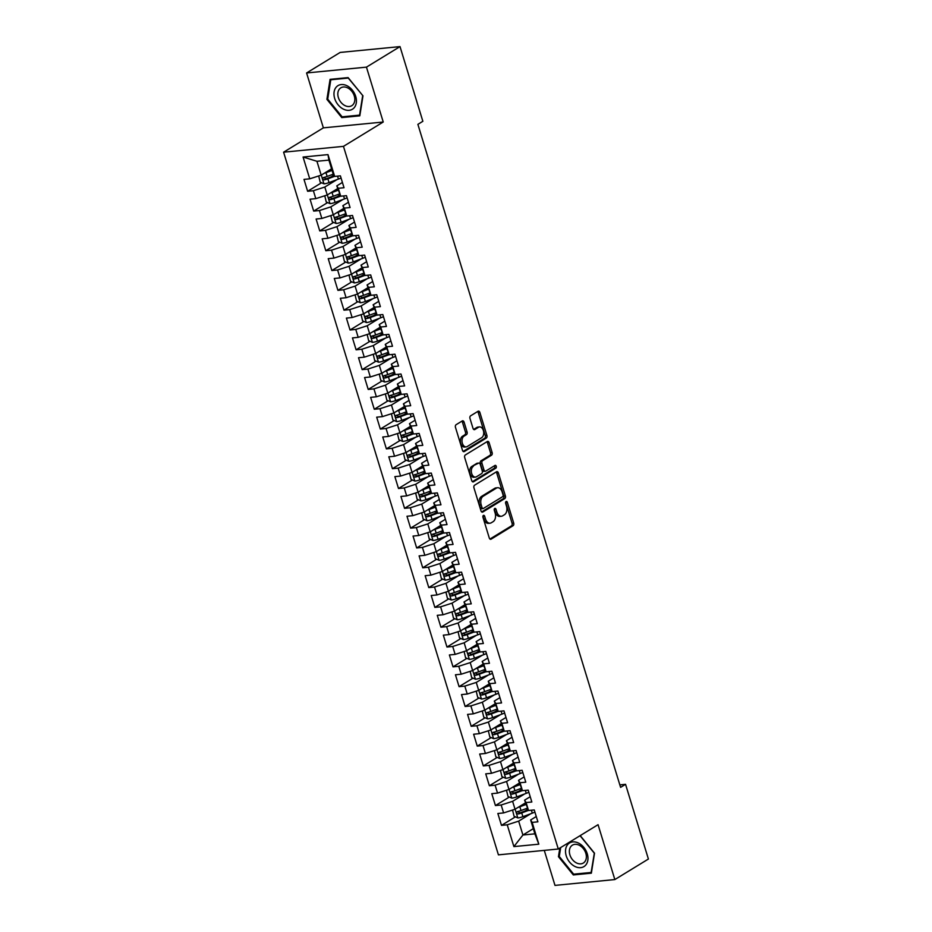 <?xml version="1.0" encoding="UTF-8"?>
<svg xmlns="http://www.w3.org/2000/svg" width="932" height="932" viewBox="0 0 932 932"><rect width="100%" height="100%" fill="white"/><g stroke="black" fill="none" stroke-linecap="round" stroke-linejoin="round"><path stroke-width="1.4" d="M483.405 515.419A1.468 0.944 84.4 0 0 482.962 517.307L489.277 537.974A2.085 1.351 84.4 0 0 490.71 539.302A2.085 1.351 84.4 0 0 491.094 539.174L513.054 525.73A2.085 1.351 84.4 0 0 513.683 523.038L507.369 502.371A1.468 0.944 84.4 0 0 505.657 503.42L506.472 506.088A6.687 4.311 84.4 0 1 504.468 514.709L502.639 515.827A6.687 4.311 84.4 0 1 501.393 516.258A6.687 4.311 84.4 0 1 496.838 511.994L496.022 509.315A1.468 0.944 84.4 0 0 494.31 510.363L495.125 513.031A6.687 4.311 84.4 0 1 493.121 521.652L491.292 522.77A6.687 4.311 84.4 0 1 490.046 523.202A6.687 4.311 84.4 0 1 485.49 518.938L484.675 516.258A1.468 0.944 84.4 0 0 483.405 515.419M464.078 422.138A2.085 1.351 84.4 0 0 462.656 420.798A2.085 1.351 84.4 0 0 462.26 420.938L456.098 424.701A2.085 1.351 84.4 0 0 455.48 427.392L462.493 450.342A2.085 1.351 84.4 0 0 463.915 451.682A2.085 1.351 84.4 0 0 464.311 451.542L486.271 438.11A2.085 1.351 84.4 0 0 486.9 435.419L479.875 412.468A2.085 1.351 84.4 0 0 478.454 411.128A2.085 1.351 84.4 0 0 478.058 411.268L470.625 415.823A2.085 1.351 84.4 0 0 469.996 418.515L473.002 428.336A2.085 1.351 84.4 0 0 474.423 429.664A2.085 1.351 84.4 0 0 474.807 429.536L478.5 427.275A5.592 3.612 84.4 0 1 479.549 426.914A5.592 3.612 84.4 0 1 483.557 431.295A5.592 3.612 84.4 0 1 481.681 437.679L467.223 446.533A5.592 3.612 84.4 0 1 466.175 446.882A5.592 3.612 84.4 0 1 462.167 442.514A5.592 3.612 84.4 0 1 464.043 436.118L466.454 434.65A2.085 1.351 84.4 0 0 467.083 431.959L464.078 422.138L462.458 422.289A2.085 1.351 84.4 0 0 461.794 421.217M366.451 67.139L306.593 72.964L323.369 127.859L383.238 122.022L366.451 67.139L400.014 46.6L422.86 121.3L417.885 124.352L620.596 787.365L625.558 784.325L619.827 784.884M383.238 122.022L343.465 146.359L558.28 849.017L498.422 854.854L283.596 152.196L343.465 146.359M544.276 850.38L554.983 885.4L614.84 879.563L598.064 824.68L558.28 849.017M614.84 879.563L648.404 859.036L625.558 784.325M474.598 485.199A2.085 1.351 84.4 0 0 473.969 487.89L480.982 510.841A2.085 1.351 84.4 0 0 482.415 512.169A2.085 1.351 84.4 0 0 482.799 512.041L504.76 498.597A2.085 1.351 84.4 0 0 505.389 495.906L498.375 472.955A2.085 1.351 84.4 0 0 496.954 471.627A2.085 1.351 84.4 0 0 496.558 471.755L474.598 485.199M471.743 480.597L464.719 457.647A2.085 1.351 84.4 0 1 465.348 454.956L487.308 441.512A2.085 1.351 84.4 0 1 487.704 441.384A2.085 1.351 84.4 0 1 489.125 442.712L492.131 452.533A2.085 1.351 84.4 0 1 491.502 455.224L482.601 460.676A2.085 1.351 84.4 0 0 481.972 463.367L483.964 469.879A2.085 1.351 84.4 0 0 485.386 471.219A2.085 1.351 84.4 0 0 485.782 471.079L495.055 465.406A1.468 0.944 84.4 0 1 495.882 468.132L473.549 481.786A2.085 1.351 84.4 0 1 473.165 481.926A2.085 1.351 84.4 0 1 471.743 480.597M533.302 828.653L522.91 835.014L534.886 833.837L538.812 844.182L532.149 822.385L537.892 821.826L534.257 809.931L528.514 810.491L526.091 802.568L531.834 802.009L528.199 790.115L522.456 790.674L520.033 782.752L525.776 782.193L522.141 770.31L516.398 770.869L513.975 762.935L519.718 762.376L516.083 750.493L510.34 751.052L507.917 743.119L513.66 742.559L510.025 730.676L504.282 731.236L501.859 723.302L507.602 722.743L503.967 710.86L498.224 711.419L495.801 703.497L501.544 702.926L497.909 691.043L492.166 691.602L489.743 683.68L495.486 683.121L491.851 671.226L486.108 671.786L483.685 663.864L489.428 663.304L485.793 651.41L480.05 651.969L477.627 644.047L483.37 643.488L479.735 631.593L473.992 632.152L471.569 624.23L477.312 623.671L473.677 611.776L467.934 612.336L465.511 604.414L471.254 603.854L467.619 591.96L461.876 592.531L459.453 584.597L465.196 584.038L461.561 572.155L455.818 572.714L453.395 564.78L459.138 564.221L455.503 552.338L449.76 552.897L447.337 544.964L453.08 544.404L449.445 532.522L443.702 533.081L441.279 525.147L447.022 524.588L443.387 512.705L437.644 513.264L435.221 505.342L440.964 504.783L437.329 492.888L431.586 493.447L429.163 485.525L434.906 484.966L431.271 473.072L425.528 473.631L423.105 465.709L428.848 465.15L425.213 453.255L419.47 453.814L417.047 445.892L422.79 445.333L419.155 433.438L413.412 433.997L410.989 426.075L416.732 425.516L413.097 413.622L407.354 414.181L404.931 406.259L410.674 405.7L407.039 393.817L401.296 394.376L398.873 386.442L404.616 385.883L400.981 374L395.238 374.559L392.815 366.625L398.558 366.066L394.923 354.183L389.18 354.743L386.757 346.809L392.5 346.25L388.865 334.367L383.122 334.926L380.699 327.004L386.442 326.445L382.807 314.55L377.064 315.109L374.641 307.187L380.384 306.628L376.749 294.733L371.006 295.293L368.571 287.371L374.326 286.811L370.691 274.917L364.936 275.476L362.513 267.554L368.268 266.995L364.622 255.1L358.878 255.659L356.455 247.737L362.198 247.178L358.564 235.283L352.82 235.843L350.397 227.921L356.14 227.361L352.506 215.478L346.762 216.038L344.339 208.104L350.083 207.545L346.448 195.662L340.704 196.221L338.281 188.287L344.025 187.728L340.39 175.845L334.646 176.404L333.155 173.993L328.914 160.118L316.938 161.283L321.179 175.158L331.559 168.797M538.812 844.182L513.893 846.606L507.229 824.808L518.67 821.139L530.774 813.729M515.396 816.863L501.486 825.368L507.229 824.808M501.486 825.368L497.851 813.485L503.595 812.925L501.171 804.992L512.612 801.322L524.716 793.913M509.338 797.046L495.428 805.551L501.171 804.992M495.428 805.551L491.793 793.668L497.537 793.109L495.113 785.175L506.554 781.505L518.658 774.096M503.28 777.23L489.37 785.746L495.113 785.175M489.37 785.746L485.735 773.851L491.479 773.292L489.055 765.37L500.496 761.689L512.6 754.291M497.222 757.413L483.312 765.929L489.055 765.37M483.312 765.929L479.677 754.035L485.421 753.475L482.997 745.553L494.438 741.872L506.542 734.474M491.164 737.596L477.254 746.113L482.997 745.553M477.254 746.113L473.619 734.218L479.363 733.659L476.939 725.737L488.38 722.067L500.484 714.658M485.106 717.78L471.196 726.296L476.939 725.737M471.196 726.296L467.561 714.401L473.305 713.842L470.881 705.92L482.322 702.25L494.426 694.841M479.048 697.963L465.138 706.479L470.881 705.92M465.138 706.479L461.503 694.585L467.247 694.025L464.823 686.103L476.264 682.434L488.368 675.024M472.99 678.158L459.08 686.663L464.823 686.103M459.08 686.663L455.445 674.78L461.189 674.209L458.765 666.287L470.206 662.617L482.31 655.208M466.932 658.341L453.022 666.846L458.765 666.287M453.022 666.846L449.387 654.963L455.131 654.404L452.707 646.47L464.148 642.8L476.252 635.391M460.874 638.525L446.964 647.029L452.707 646.47M446.964 647.029L443.329 635.146L449.073 634.587L446.649 626.654L458.09 622.984L470.194 615.574M454.816 618.708L440.906 627.213L446.649 626.654M440.906 627.213L437.271 615.33L443.015 614.771L440.591 606.837L452.032 603.167L464.136 595.758M448.758 598.892L434.848 607.396L440.591 606.837M434.848 607.396L431.213 595.513L436.957 594.954L434.533 587.032L445.974 583.35L458.078 575.953M442.7 579.075L428.79 587.591L434.533 587.032M428.79 587.591L425.155 575.696L430.899 575.137L428.475 567.215L439.916 563.534L452.02 556.136M436.642 559.258L422.732 567.774L428.475 567.215M422.732 567.774L419.097 555.88L424.841 555.321L422.417 547.399L433.858 543.717L445.962 536.319M430.584 539.442L416.674 547.958L422.417 547.399M416.674 547.958L413.039 536.063L418.783 535.504L416.359 527.582L427.8 523.912L439.904 516.503M424.526 519.625L410.616 528.141L416.359 527.582M410.616 528.141L406.981 516.246L412.725 515.687L410.301 507.765L421.742 504.096L433.846 496.686M418.468 499.808L404.558 508.324L410.301 507.765M404.558 508.324L400.923 496.43L406.667 495.871L404.243 487.949L415.684 484.279L427.788 476.869M412.41 480.003L398.5 488.508L404.243 487.949M398.5 488.508L394.865 476.625L400.609 476.066L398.185 468.132L409.626 464.462L421.73 457.053M406.352 460.187L392.442 468.691L398.185 468.132M392.442 468.691L388.807 456.808L394.551 456.249L392.127 448.315L403.568 444.646L415.672 437.236M400.294 440.37L386.384 448.875L392.127 448.315M386.384 448.875L382.749 436.992L388.493 436.432L386.069 428.499L397.51 424.829L409.614 417.42M394.236 420.553L380.326 429.058L386.069 428.499M380.326 429.058L376.691 417.175L382.435 416.616L380.011 408.694L391.452 405.012L403.556 397.615M388.178 400.737L374.268 409.253L380.011 408.694M374.268 409.253L370.633 397.358L376.377 396.799L373.953 388.877L385.394 385.196L397.498 377.798M382.12 380.92L368.21 389.436L373.953 388.877M368.21 389.436L364.575 377.542L370.319 376.982L367.895 369.06L379.336 365.379L391.44 357.981M376.062 361.103L362.152 369.62L367.895 369.06M362.152 369.62L358.517 357.725L364.261 357.166L361.837 349.244L373.278 345.574L385.382 338.165M370.004 341.287L356.094 349.803L361.837 349.244M356.094 349.803L352.459 337.908L358.203 337.349L355.779 329.427L367.22 325.757L379.324 318.348M363.946 321.47L350.036 329.986L355.779 329.427M350.036 329.986L346.401 318.092L352.145 317.532L349.721 309.61L361.162 305.941L373.266 298.531M357.888 301.665L343.978 310.17L349.721 309.61M343.978 310.17L340.343 298.287L346.087 297.727L343.663 289.794L355.104 286.124L367.208 278.715M351.83 281.848L337.92 290.353L343.663 289.794M337.92 290.353L334.285 278.47L340.029 277.911L337.605 269.977L349.046 266.307L361.15 258.898M345.772 262.032L331.862 270.536L337.605 269.977M331.862 270.536L328.227 258.653L333.971 258.094L331.547 250.16L342.988 246.491L355.092 239.081M339.714 242.215L325.804 250.72L331.547 250.16M325.804 250.72L322.169 238.837L327.913 238.277L325.489 230.344L336.93 226.674L349.034 219.265M333.656 222.399L319.746 230.915L325.489 230.344M319.746 230.915L316.111 219.02L321.855 218.461L319.431 210.539L330.872 206.857L342.976 199.46M327.598 202.582L313.688 211.098L319.431 210.539M313.688 211.098L310.053 199.203L315.797 198.644L313.373 190.722L324.814 187.041L336.918 179.643M321.54 182.765L307.63 191.281L313.373 190.722M307.63 191.281L303.995 179.387L309.739 178.828L303.075 157.03L327.982 154.607L334.646 176.404M342.417 182.439L336.79 185.876L340.704 196.221M338.281 188.287L336.79 185.876M309.739 178.828L321.179 175.158M303.075 157.03L316.938 161.283M348.475 202.256L342.848 205.692L346.762 216.038M344.339 208.104L342.848 205.692M324.814 187.041L327.237 194.974L337.629 188.614M315.797 198.644L327.237 194.974M354.533 222.072L348.906 225.509L352.82 235.843M350.397 227.921L348.906 225.509M330.872 206.857L333.295 214.791L343.687 208.43M321.855 218.461L333.295 214.791M360.591 241.889L354.964 245.326L358.878 255.659M356.455 247.737L354.964 245.326M336.93 226.674L339.353 234.608L349.745 228.247M327.913 238.277L339.353 234.608M366.649 261.694L361.022 265.142L364.936 275.476M362.513 267.554L361.022 265.142M342.988 246.491L345.411 254.413L355.803 248.063M333.971 258.094L345.411 254.413M372.707 281.511L367.08 284.959L371.006 295.293M368.571 287.371L367.08 284.959M349.046 266.307L351.469 274.229L361.861 267.88M340.029 277.911L351.469 274.229M378.765 301.327L373.138 304.776L377.064 315.109M374.641 307.187L373.138 304.776M355.104 286.124L357.527 294.046L367.919 287.697M346.087 297.727L357.527 294.046M384.823 321.144L379.196 324.592L383.122 334.926M380.699 327.004L379.196 324.592M361.162 305.941L363.585 313.863L373.977 307.513M352.145 317.532L363.585 313.863M390.881 340.961L385.254 344.397L389.18 354.743M386.757 346.809L385.254 344.397M367.22 325.757L369.643 333.679L380.035 327.318M358.203 337.349L369.643 333.679M396.939 360.777L391.312 364.214L395.238 374.559M392.815 366.625L391.312 364.214M373.278 345.574L375.701 353.496L386.093 347.135M364.261 357.166L375.701 353.496M402.997 380.594L397.37 384.031L401.296 394.376M398.873 386.442L397.37 384.031M379.336 365.379L381.759 373.313L392.151 366.952M370.319 376.982L381.759 373.313M409.055 400.411L403.428 403.847L407.354 414.181M404.931 406.259L403.428 403.847M385.394 385.196L387.817 393.129L398.209 386.768M376.377 396.799L387.817 393.129M415.113 420.227L409.486 423.664L413.412 433.997M410.989 426.075L409.486 423.664M391.452 405.012L393.875 412.946L404.267 406.585M382.435 416.616L393.875 412.946M421.171 440.032L415.544 443.481L419.47 453.814M417.047 445.892L415.544 443.481M397.51 424.829L399.933 432.751L410.325 426.402M388.493 436.432L399.933 432.751M427.229 459.849L421.602 463.297L425.528 473.631M423.105 465.709L421.602 463.297M403.568 444.646L405.991 452.568L416.383 446.218M394.551 456.249L405.991 452.568M433.287 479.665L427.66 483.114L431.586 493.447M429.163 485.525L427.66 483.114M409.626 464.462L412.049 472.384L422.441 466.035M400.609 476.066L412.049 472.384M439.345 499.482L433.718 502.93L437.644 513.264M435.221 505.342L433.718 502.93M415.684 484.279L418.107 492.201L428.499 485.852M406.667 495.871L418.107 492.201M445.403 519.299L439.776 522.736L443.702 533.081M441.279 525.147L439.776 522.736M421.742 504.096L424.165 512.018L434.557 505.668M412.725 515.687L424.165 512.018M451.461 539.115L445.834 542.552L449.76 552.897M447.337 544.964L445.834 542.552M427.8 523.912L430.223 531.834L440.615 525.473M418.783 535.504L430.223 531.834M457.519 558.932L451.892 562.369L455.818 572.714M453.395 564.78L451.892 562.369M433.858 543.717L436.281 551.651L446.673 545.29M424.841 555.321L436.281 551.651M463.577 578.749L457.95 582.185L461.876 592.531M459.453 584.597L457.95 582.185M439.916 563.534L442.339 571.467L452.731 565.107M430.899 575.137L442.339 571.467M469.635 598.565L464.008 602.002L467.934 612.336M465.511 604.414L464.008 602.002M445.974 583.35L448.397 591.284L458.789 584.923M436.957 594.954L448.397 591.284M475.693 618.37L470.066 621.819L473.992 632.152M471.569 624.23L470.066 621.819M452.032 603.167L454.455 611.101L464.847 604.74M443.015 614.771L454.455 611.101M481.751 638.187L476.124 641.635L480.05 651.969M477.627 644.047L476.124 641.635M458.09 622.984L460.513 630.906L470.905 624.557M449.073 634.587L460.513 630.906M487.809 658.004L482.182 661.452L486.108 671.786M483.685 663.864L482.182 661.452M464.148 642.8L466.571 650.722L476.963 644.373M455.131 654.404L466.571 650.722M493.867 677.82L488.24 681.269L492.166 691.602M489.743 683.68L488.24 681.269M470.206 662.617L472.629 670.539L483.021 664.19M461.189 674.209L472.629 670.539M499.925 697.637L494.298 701.085L498.224 711.419M495.801 703.497L494.298 701.085M476.264 682.434L478.687 690.356L489.079 684.006M467.247 694.025L478.687 690.356M505.983 717.454L500.356 720.89L504.282 731.236M501.859 723.302L500.356 720.89M482.322 702.25L484.745 710.172L495.137 703.811M473.305 713.842L484.745 710.172M512.041 737.27L506.414 740.707L510.34 751.052M507.917 743.119L506.414 740.707M488.38 722.067L490.803 729.989L501.195 723.628M479.363 733.659L490.803 729.989M518.099 757.087L512.472 760.524L516.398 770.869M513.975 762.935L512.472 760.524M494.438 741.872L496.861 749.806L507.253 743.445M485.421 753.475L496.861 749.806M524.157 776.904L518.53 780.34L522.456 790.674M520.033 782.752L518.53 780.34M500.496 761.689L502.919 769.622L513.311 763.261M491.479 773.292L502.919 769.622M530.215 796.72L524.588 800.157L528.514 810.491M526.091 802.568L524.588 800.157M506.554 781.505L508.977 789.439L519.369 783.078M497.537 793.109L508.977 789.439M536.273 816.525L530.646 819.974L534.886 833.837M532.149 822.385L530.646 819.974M512.612 801.322L515.035 809.244L525.427 802.895M503.595 812.925L515.035 809.244M400.014 46.6L340.157 52.437L306.593 72.964M323.369 127.859L283.596 152.196M518.67 821.139L522.91 835.014L513.893 846.606M328.914 160.118L327.982 154.607M559.829 848.073L558.454 856.694L573.32 874.938L591.354 873.179L594.523 853.188L580.205 835.608M341.776 117.595L359.81 115.836L362.979 95.845L348.114 77.601L330.079 79.348L326.911 99.351L341.776 117.595L343.221 116.71M527.768 809.291L524.914 811.038M521.71 789.474L518.856 791.221M515.652 769.657L512.798 771.405M509.594 749.841L506.74 751.588M503.536 730.036L500.682 731.771M497.478 710.219L494.624 711.955M491.42 690.402L488.566 692.15M485.362 670.586L482.508 672.333M479.304 650.769L476.45 652.517M473.246 630.952L470.392 632.7M467.188 611.136L464.334 612.883M461.13 591.319L458.276 593.067M455.072 571.502L452.218 573.25M449.014 551.697L446.16 553.433M442.945 531.881L440.102 533.617M436.887 512.064L434.044 513.812M430.829 492.247L427.986 493.995M424.771 472.431L421.928 474.178M418.713 452.614L415.87 454.362M412.655 432.798L409.812 434.545M406.597 412.981L403.754 414.728M400.539 393.164L397.696 394.912M394.481 373.348L391.638 375.095M388.423 353.543L385.58 355.278M382.365 333.726L379.522 335.462M376.307 313.909L373.464 315.657M370.249 294.093L367.406 295.84M364.191 274.276L361.336 276.023M358.133 254.459L355.278 256.207M352.075 234.643L349.22 236.39M346.017 214.826L343.162 216.574M339.959 195.009L337.104 196.757M333.901 175.204L331.046 176.94M482.939 516.118A1.468 0.944 84.4 0 1 483.056 516.421L483.871 519.089A6.687 4.311 84.4 0 0 488.426 523.353L490.046 523.202M501.393 516.258L499.773 516.41A6.687 4.311 84.4 0 1 495.218 512.146L494.403 509.478A1.468 0.944 84.4 0 0 494.286 509.175M489.941 539.045L511.435 525.893A2.085 1.351 84.4 0 0 512.064 523.202L505.75 502.534A1.468 0.944 84.4 0 0 505.633 502.232M481.646 511.913L503.14 498.76A2.085 1.351 84.4 0 0 503.769 496.069L496.756 473.118A2.085 1.351 84.4 0 0 496.092 472.046M482.042 507.649A1.468 0.944 84.4 0 0 483.312 508.488L502.593 496.698A1.468 0.944 84.4 0 0 503.024 494.81L502.162 491.991A6.687 4.311 84.4 0 0 497.606 487.727A6.687 4.311 84.4 0 0 496.36 488.158L483.184 496.22A6.687 4.311 84.4 0 0 481.18 504.829L482.042 507.649L480.423 507.812A1.468 0.944 84.4 0 0 481.693 508.651M497.606 487.727L495.999 487.89A6.687 4.311 84.4 0 0 494.741 488.31L496.36 488.158M480.423 507.812L479.561 504.993A6.687 4.311 84.4 0 1 481.564 496.383L494.741 488.31M485.386 471.219L483.766 471.371A2.085 1.351 84.4 0 1 482.345 470.043L480.353 463.519A2.085 1.351 84.4 0 1 480.982 460.827L489.882 455.387A2.085 1.351 84.4 0 0 490.512 452.696L487.506 442.863A2.085 1.351 84.4 0 0 486.842 441.791M472.408 481.669L494.263 468.283A1.468 0.944 84.4 0 0 494.391 465.814M473.351 466.326A5.592 3.612 84.4 0 0 471.476 472.722A5.592 3.612 84.4 0 0 475.483 477.091A5.592 3.612 84.4 0 0 476.532 476.73L481.634 473.619A2.085 1.351 84.4 0 0 482.252 470.928L480.26 464.416A2.085 1.351 84.4 0 0 478.838 463.076A2.085 1.351 84.4 0 0 478.442 463.216L471.732 466.489A5.592 3.612 84.4 0 0 469.856 472.873A5.592 3.612 84.4 0 0 473.864 477.254L475.483 477.091M477.627 463.297A2.085 1.351 84.4 0 0 477.219 463.239A2.085 1.351 84.4 0 0 476.835 463.367L478.442 463.216M471.732 466.489L476.835 463.367M466.175 446.882L464.555 447.045A5.592 3.612 84.4 0 1 460.548 442.665A5.592 3.612 84.4 0 1 462.423 436.281L464.835 434.801A2.085 1.351 84.4 0 0 465.464 432.11L462.458 422.289M479.549 426.914L477.93 427.077A5.592 3.612 84.4 0 0 476.881 427.427L478.5 427.275M473.666 429.407L476.881 427.427M463.157 451.414L484.652 438.261A2.085 1.351 84.4 0 0 485.281 435.57L478.256 412.62A2.085 1.351 84.4 0 0 477.592 411.548M559.317 856.17L558.454 856.694M574.764 874.065L573.32 874.938M327.773 98.827L326.911 99.351M512.565 810.048L514.056 816.281L517.889 817.947A5.639 1.293 -17 0 0 522.887 816.688L532.3 813.158A16.287 3.716 -17 0 0 534.921 812.11M518.134 807.357A5.639 1.293 -17 0 0 519.858 806.786L525.916 804.514M520.767 805.749L525.73 803.885M527.116 808.254L521.011 810.549A5.639 1.293 163 0 1 517.388 811.586C516.177 812.622 516.421 813.415 518.11 813.962A5.639 1.293 -17 0 0 521.734 812.925L528.456 810.409M528.106 809.838L520.86 812.553A2.878 0.652 163 0 1 519.893 812.867L518.274 812.005M506.507 790.231L507.998 796.464L511.831 798.13A5.639 1.293 -17 0 0 516.829 796.872L526.242 793.342A16.287 3.716 -17 0 0 528.863 792.293M512.076 787.54A5.639 1.293 -17 0 0 513.8 786.969L519.858 784.697M514.709 785.932L519.672 784.068M521.058 788.437L514.953 790.732A5.639 1.293 163 0 1 511.33 791.769C510.119 792.806 510.363 793.598 512.052 794.146A5.639 1.293 -17 0 0 515.676 793.109L522.398 790.592M522.048 790.021L514.802 792.736A2.878 0.652 163 0 1 513.835 793.062L512.216 792.2M500.449 770.414L501.94 776.647L505.773 778.313A5.639 1.293 -17 0 0 510.771 777.067L520.184 773.537A16.287 3.716 -17 0 0 522.805 772.477M506.018 767.723A5.639 1.293 -17 0 0 507.742 767.153L513.8 764.881M508.651 766.116L513.614 764.252M515 768.62L508.895 770.915A5.639 1.293 163 0 1 505.26 771.952C504.061 773.001 504.305 773.793 505.994 774.341A5.639 1.293 -17 0 0 509.618 773.292L516.34 770.776M515.99 770.205L508.744 772.931A2.878 0.652 163 0 1 507.777 773.245L506.158 772.383M568.066 844.147A13.829 10.077 -121.5 0 0 569.603 862.112A13.829 10.077 -121.5 0 0 585.401 865.432A13.829 10.077 -121.5 0 0 583.875 847.456A13.829 10.077 -121.5 0 0 568.066 844.147M571.304 846.035A10.473 7.631 -121.5 0 0 571.887 858.885A10.473 7.631 -121.5 0 0 583.339 863.032A10.473 7.631 -121.5 0 0 584.434 862.147A10.473 7.631 -121.5 0 0 583.851 849.308A10.473 7.631 -121.5 0 0 572.399 845.161A10.473 7.631 -121.5 0 0 571.304 846.035M594.36 852.99L591.133 872.468L573.669 874.169L559.27 856.485L560.691 847.549M580.042 835.701L594.208 853.083M336.522 86.804A13.829 10.077 -121.5 0 0 338.06 104.768A13.829 10.077 -121.5 0 0 353.857 108.089A13.829 10.077 -121.5 0 0 352.331 90.113A13.829 10.077 -121.5 0 0 336.522 86.804M339.761 88.691A10.473 7.631 -121.5 0 0 340.343 101.541A10.473 7.631 -121.5 0 0 351.795 105.689A10.473 7.631 -121.5 0 0 352.89 104.803A10.473 7.631 -121.5 0 0 352.308 91.965A10.473 7.631 -121.5 0 0 340.856 87.818A10.473 7.631 -121.5 0 0 339.761 88.691M362.665 95.74L359.589 115.125L342.126 116.826L327.726 99.141L330.79 79.768L348.265 78.067L362.816 95.647M331.734 79.197L330.79 79.768M494.391 750.598L495.882 756.831L499.715 758.497A5.639 1.293 -17 0 0 504.713 757.25L514.126 753.72A16.287 3.716 -17 0 0 516.747 752.66M499.96 747.907A5.639 1.293 -17 0 0 501.684 747.336L507.742 745.064M502.593 746.299L507.556 744.435M508.942 748.815L502.837 751.099A5.639 1.293 163 0 1 499.203 752.147C498.003 753.184 498.247 753.976 499.936 754.524A5.639 1.293 -17 0 0 503.56 753.475L510.282 750.959M509.932 750.388L502.686 753.114A2.878 0.652 163 0 1 501.719 753.429L500.1 752.567M488.333 730.781L489.824 737.014L493.657 738.68A5.639 1.293 -17 0 0 498.655 737.433L508.068 733.903A16.287 3.716 -17 0 0 510.689 732.843M493.902 728.09A5.639 1.293 -17 0 0 495.626 727.519L501.684 725.247M496.535 726.482L501.498 724.618M502.884 728.999L496.779 731.282A5.639 1.293 163 0 1 493.145 732.331C491.945 733.368 492.189 734.16 493.878 734.707A5.639 1.293 -17 0 0 497.502 733.67L504.224 731.142M503.874 730.583L496.628 733.298A2.878 0.652 163 0 1 495.661 733.612L494.042 732.75M482.275 710.965L483.766 717.197L487.599 718.863A5.639 1.293 -17 0 0 492.597 717.617L502.01 714.087A16.287 3.716 -17 0 0 504.631 713.027M487.844 708.273A5.639 1.293 -17 0 0 489.568 707.703L495.626 705.431M490.477 706.666L495.44 704.802M496.826 709.182L490.721 711.477A5.639 1.293 163 0 1 487.087 712.514C485.887 713.551 486.131 714.343 487.82 714.891A5.639 1.293 -17 0 0 491.444 713.854L498.166 711.326M497.816 710.767L490.57 713.481A2.878 0.652 163 0 1 489.603 713.796L487.984 712.933M476.217 691.148L477.708 697.381L481.541 699.047A5.639 1.293 -17 0 0 486.539 697.8L495.952 694.27A16.287 3.716 -17 0 0 498.573 693.222M481.786 688.457A5.639 1.293 -17 0 0 483.51 687.898L489.568 685.614M484.419 686.849L489.382 684.997M490.768 689.365L484.663 691.661A5.639 1.293 163 0 1 481.029 692.697C479.829 693.734 480.073 694.526 481.762 695.074A5.639 1.293 -17 0 0 485.386 694.037L492.108 691.509M491.758 690.95L484.512 693.664A2.878 0.652 163 0 1 483.545 693.979L481.926 693.117M470.159 671.331L471.65 677.564L475.483 679.23A5.639 1.293 -17 0 0 480.481 677.983L489.894 674.453A16.287 3.716 -17 0 0 492.515 673.405M475.728 668.652A5.639 1.293 -17 0 0 477.452 668.081L483.51 665.798M478.361 667.032L483.324 665.18M484.71 669.549L478.594 671.844A5.639 1.293 163 0 1 474.971 672.881C473.771 673.918 474.015 674.71 475.704 675.257A5.639 1.293 -17 0 0 479.328 674.22L486.05 671.704M485.7 671.133L478.454 673.848A2.878 0.652 163 0 1 477.487 674.162L475.868 673.3M464.101 651.515L465.581 657.759L469.425 659.425A5.639 1.293 -17 0 0 474.423 658.167L483.836 654.637A16.287 3.716 -17 0 0 486.457 653.588M469.67 648.835A5.639 1.293 -17 0 0 471.394 648.264L477.452 645.993M472.303 647.216L477.266 645.363M478.652 649.732L472.536 652.027A5.639 1.293 163 0 1 468.913 653.064C467.713 654.101 467.946 654.893 469.646 655.441A5.639 1.293 -17 0 0 473.27 654.404L479.992 651.887M479.642 651.317L472.396 654.031A2.878 0.652 163 0 1 471.429 654.346L469.81 653.483M458.043 631.71L459.523 637.942L463.367 639.608A5.639 1.293 -17 0 0 468.365 638.35L477.778 634.82A16.287 3.716 -17 0 0 480.399 633.772M463.612 629.018A5.639 1.293 -17 0 0 465.336 628.448L471.394 626.176M466.245 627.411L471.208 625.547M472.594 629.916L466.478 632.211A5.639 1.293 163 0 1 462.855 633.247C461.655 634.284 461.888 635.076 463.588 635.624A5.639 1.293 -17 0 0 467.212 634.587L473.934 632.071M473.584 631.5L466.338 634.214A2.878 0.652 163 0 1 465.371 634.529L463.752 633.667M451.985 611.893L453.465 618.126L457.309 619.792A5.639 1.293 -17 0 0 462.307 618.533L471.72 615.004A16.287 3.716 -17 0 0 474.341 613.955M457.554 609.202A5.639 1.293 -17 0 0 459.278 608.631L465.336 606.359M460.187 607.594L465.15 605.73M466.536 610.099L460.42 612.394A5.639 1.293 163 0 1 456.797 613.431C455.597 614.468 455.83 615.26 457.53 615.807A5.639 1.293 -17 0 0 461.154 614.771L467.876 612.254M467.526 611.683L460.28 614.398A2.878 0.652 163 0 1 459.313 614.712L457.694 613.85M445.927 592.076L447.407 598.309L451.251 599.975A5.639 1.293 -17 0 0 456.249 598.717L465.662 595.187A16.287 3.716 -17 0 0 468.283 594.138M451.496 589.385A5.639 1.293 -17 0 0 453.22 588.814L459.278 586.543M454.129 587.777L459.092 585.913M460.478 590.282L454.362 592.577A5.639 1.293 163 0 1 450.738 593.614C449.539 594.651 449.772 595.455 451.472 596.002A5.639 1.293 -17 0 0 455.096 594.954L461.818 592.437M461.468 591.867L454.222 594.581A2.878 0.652 163 0 1 453.255 594.907L451.636 594.045M439.869 572.26L441.349 578.492L445.193 580.158A5.639 1.293 -17 0 0 450.191 578.912L459.604 575.382A16.287 3.716 -17 0 0 462.225 574.322M445.438 569.568A5.639 1.293 -17 0 0 447.162 568.998L453.22 566.726M448.071 567.961L453.034 566.097M454.42 570.477L448.304 572.761A5.639 1.293 163 0 1 444.68 573.809C443.481 574.846 443.714 575.638 445.414 576.186A5.639 1.293 -17 0 0 449.038 575.137L455.76 572.621M455.41 572.05L448.164 574.776A2.878 0.652 163 0 1 447.197 575.091L445.578 574.228M433.811 552.443L435.291 558.676L439.135 560.342A5.639 1.293 -17 0 0 444.133 559.095L453.546 555.565A16.287 3.716 -17 0 0 456.167 554.505M439.38 549.752A5.639 1.293 -17 0 0 441.104 549.181L447.162 546.909M442.013 548.144L446.976 546.28M448.362 550.661L442.246 552.944A5.639 1.293 163 0 1 438.623 553.992C437.423 555.029 437.656 555.822 439.356 556.369A5.639 1.293 -17 0 0 442.98 555.332L449.702 552.804M449.352 552.245L442.106 554.959A2.878 0.652 163 0 1 441.139 555.274L439.52 554.412M427.753 532.626L429.233 538.859L433.077 540.525A5.639 1.293 -17 0 0 438.075 539.279L447.488 535.749A16.287 3.716 -17 0 0 450.109 534.688M433.322 529.935A5.639 1.293 -17 0 0 435.046 529.364L441.104 527.093M435.955 528.327L440.918 526.463M442.304 530.844L436.188 533.139A5.639 1.293 163 0 1 432.565 534.176C431.365 535.213 431.598 536.005 433.298 536.552A5.639 1.293 -17 0 0 436.922 535.516L443.644 532.988M443.294 532.428L436.048 535.143A2.878 0.652 163 0 1 435.081 535.457L433.462 534.595M421.695 512.81L423.175 519.042L427.019 520.708A5.639 1.293 -17 0 0 432.017 519.462L441.43 515.932A16.287 3.716 -17 0 0 444.051 514.883M427.264 510.119A5.639 1.293 -17 0 0 428.988 509.548L435.046 507.276M429.897 508.511L434.86 506.659M436.246 511.027L430.13 513.322A5.639 1.293 163 0 1 426.507 514.359C425.307 515.396 425.54 516.188 427.24 516.736A5.639 1.293 -17 0 0 430.864 515.699L437.586 513.171M437.236 512.612L429.99 515.326A2.878 0.652 163 0 1 429.023 515.641L427.392 514.779M415.637 492.993L417.117 499.226L420.961 500.892A5.639 1.293 -17 0 0 425.959 499.645L435.372 496.115A16.287 3.716 -17 0 0 437.993 495.067M421.206 490.314A5.639 1.293 -17 0 0 422.93 489.743L428.988 487.459M423.839 488.694L428.802 486.842M430.188 491.211L424.072 493.506A5.639 1.293 163 0 1 420.448 494.543C419.249 495.579 419.482 496.372 421.182 496.919A5.639 1.293 -17 0 0 424.806 495.882L431.528 493.354M431.178 492.795L423.932 495.509A2.878 0.652 163 0 1 422.965 495.824L421.334 494.962M409.579 473.176L411.059 479.421L414.903 481.087A5.639 1.293 -17 0 0 419.901 479.829L429.314 476.299A16.287 3.716 -17 0 0 431.935 475.25M415.148 470.497A5.639 1.293 -17 0 0 416.872 469.926L422.93 467.643M417.781 468.878L422.744 467.025M424.13 471.394L418.014 473.689A5.639 1.293 163 0 1 414.39 474.726C413.191 475.763 413.424 476.555 415.124 477.102A5.639 1.293 -17 0 0 418.748 476.066L425.47 473.549M425.12 472.978L417.874 475.693A2.878 0.652 163 0 1 416.907 476.007L415.276 475.145M403.521 453.371L405.001 459.604L408.845 461.27A5.639 1.293 -17 0 0 413.843 460.012L423.256 456.482A16.287 3.716 -17 0 0 425.877 455.433M409.09 450.68A5.639 1.293 -17 0 0 410.814 450.109L416.872 447.838M411.723 449.061L416.686 447.209M418.072 451.577L411.956 453.872A5.639 1.293 163 0 1 408.333 454.909C407.133 455.946 407.366 456.738 409.066 457.286A5.639 1.293 -17 0 0 412.69 456.249L419.412 453.733M419.062 453.162L411.816 455.876A2.878 0.652 163 0 1 410.849 456.191L409.218 455.329M397.463 433.555L398.943 439.788L402.787 441.453A5.639 1.293 -17 0 0 407.785 440.195L417.198 436.665A16.287 3.716 -17 0 0 419.819 435.617M403.032 430.864A5.639 1.293 -17 0 0 404.756 430.293L410.814 428.021M405.665 429.256L410.628 427.392M412.014 431.761L405.898 434.056A5.639 1.293 163 0 1 402.275 435.093C401.075 436.129 401.308 436.922 403.008 437.469A5.639 1.293 -17 0 0 406.632 436.432L413.354 433.916M413.004 433.345L405.758 436.06A2.878 0.652 163 0 1 404.791 436.374L403.16 435.512M391.405 413.738L392.885 419.971L396.729 421.637A5.639 1.293 -17 0 0 401.715 420.379L411.14 416.849A16.287 3.716 -17 0 0 413.761 415.8M396.974 411.047A5.639 1.293 -17 0 0 398.686 410.476L404.756 408.204M399.607 409.439L404.57 407.575M405.956 411.944L399.84 414.239A5.639 1.293 163 0 1 396.217 415.276C395.017 416.313 395.25 417.105 396.95 417.653A5.639 1.293 -17 0 0 400.574 416.616L407.296 414.099M406.946 413.528L399.7 416.243A2.878 0.652 163 0 1 398.733 416.569L397.102 415.707M385.347 393.921L386.827 400.154L390.671 401.82A5.639 1.293 -17 0 0 395.657 400.574L405.082 397.044A16.287 3.716 -17 0 0 407.703 395.983M390.916 391.23A5.639 1.293 -17 0 0 392.628 390.659L398.698 388.388M393.549 389.623L398.512 387.759M399.898 392.139L393.782 394.422A5.639 1.293 163 0 1 390.159 395.459C388.947 396.508 389.192 397.3 390.892 397.848A5.639 1.293 -17 0 0 394.516 396.799L401.238 394.283M400.888 393.712L393.642 396.438A2.878 0.652 163 0 1 392.675 396.752L391.044 395.89M379.289 374.105L380.769 380.338L384.613 382.003A5.639 1.293 -17 0 0 389.599 380.757L399.024 377.227A16.287 3.716 -17 0 0 401.645 376.167M384.858 371.414A5.639 1.293 -17 0 0 386.57 370.843L392.64 368.571M387.491 369.806L392.454 367.942M393.84 372.322L387.724 374.606A5.639 1.293 163 0 1 384.101 375.654C382.889 376.691 383.134 377.483 384.834 378.031A5.639 1.293 -17 0 0 388.458 376.994L395.18 374.466M394.83 373.907L387.584 376.621A2.878 0.652 163 0 1 386.617 376.936L384.986 376.074M373.231 354.288L374.711 360.521L378.555 362.187A5.639 1.293 -17 0 0 383.541 360.94L392.966 357.41A16.287 3.716 -17 0 0 395.587 356.35M378.8 351.597A5.639 1.293 -17 0 0 380.512 351.026L386.582 348.754M381.433 349.989L386.396 348.125M387.782 352.506L381.666 354.801A5.639 1.293 163 0 1 378.043 355.838C376.831 356.874 377.076 357.667 378.776 358.214A5.639 1.293 -17 0 0 382.4 357.177L389.122 354.649M388.772 354.09L381.526 356.805A2.878 0.652 163 0 1 380.559 357.119L378.928 356.257M367.173 334.472L368.653 340.704L372.497 342.37A5.639 1.293 -17 0 0 377.483 341.124L386.908 337.594A16.287 3.716 -17 0 0 389.529 336.545M372.742 331.78A5.639 1.293 -17 0 0 374.454 331.21L380.524 328.938M375.375 330.173L380.338 328.309M381.724 332.689L375.608 334.984A5.639 1.293 163 0 1 371.985 336.021C370.773 337.058 371.018 337.85 372.718 338.398A5.639 1.293 -17 0 0 376.342 337.361L383.064 334.833M382.714 334.273L375.468 336.988A2.878 0.652 163 0 1 374.501 337.302L372.87 336.44M361.115 314.655L362.595 320.888L366.439 322.554A5.639 1.293 -17 0 0 371.425 321.307L380.85 317.777A16.287 3.716 -17 0 0 383.471 316.729M366.684 311.975A5.639 1.293 -17 0 0 368.396 311.405L374.466 309.121M369.317 310.356L374.28 308.504M375.666 312.872L369.55 315.167A5.639 1.293 163 0 1 365.927 316.204C364.715 317.241 364.96 318.033 366.66 318.581A5.639 1.293 -17 0 0 370.284 317.544L377.006 315.016M376.656 314.457L369.41 317.171A2.878 0.652 163 0 1 368.443 317.486L366.812 316.624M355.057 294.838L356.537 301.071L360.381 302.737A5.639 1.293 -17 0 0 365.367 301.49L374.792 297.96A16.287 3.716 -17 0 0 377.413 296.912M360.626 292.159A5.639 1.293 -17 0 0 362.338 291.588L368.408 289.304M363.259 290.539L368.222 288.687M369.608 293.056L363.492 295.351A5.639 1.293 163 0 1 359.868 296.388C358.657 297.425 358.902 298.217 360.602 298.764A5.639 1.293 -17 0 0 364.226 297.727L370.948 295.211M370.598 294.64L363.352 297.355A2.878 0.652 163 0 1 362.385 297.669L360.754 296.807M348.999 275.033L350.479 281.266L354.323 282.932A5.639 1.293 -17 0 0 359.309 281.674L368.734 278.144A16.287 3.716 -17 0 0 371.355 277.095M354.568 272.342A5.639 1.293 -17 0 0 356.28 271.771L362.35 269.499M357.201 270.723L362.164 268.87M363.55 273.239L357.434 275.534A5.639 1.293 163 0 1 353.81 276.571C352.599 277.608 352.844 278.4 354.544 278.948A5.639 1.293 -17 0 0 358.168 277.911L364.89 275.394M364.54 274.824L357.294 277.538A2.878 0.652 163 0 1 356.327 277.853L354.696 276.99M342.941 255.217L344.421 261.449L348.265 263.115A5.639 1.293 -17 0 0 353.251 261.857L362.676 258.327A16.287 3.716 -17 0 0 365.297 257.279M348.51 252.525A5.639 1.293 -17 0 0 350.222 251.955L356.292 249.683M351.143 250.918L356.106 249.054M357.492 253.422L351.376 255.718A5.639 1.293 163 0 1 347.752 256.754C346.541 257.791 346.786 258.583 348.475 259.131A5.639 1.293 -17 0 0 352.11 258.094L358.832 255.578M358.482 255.007L351.236 257.721A2.878 0.652 163 0 1 350.269 258.036L348.638 257.174M336.883 235.4L338.363 241.633L342.207 243.299A5.639 1.293 -17 0 0 347.193 242.04L356.618 238.51A16.287 3.716 -17 0 0 359.239 237.462M342.452 232.709A5.639 1.293 -17 0 0 344.164 232.138L350.234 229.866M345.085 231.101L350.048 229.237M351.434 233.606L345.318 235.901A5.639 1.293 163 0 1 341.695 236.938C340.483 237.975 340.728 238.767 342.417 239.314A5.639 1.293 -17 0 0 346.052 238.277L352.774 235.761M352.424 235.19L345.178 237.905A2.878 0.652 163 0 1 344.211 238.219L342.58 237.357M330.825 215.583L332.305 221.816L336.149 223.482A5.639 1.293 -17 0 0 341.135 222.235L350.56 218.694A16.287 3.716 -17 0 0 353.181 217.645M336.394 212.892A5.639 1.293 -17 0 0 338.106 212.321L344.176 210.05M339.027 211.284L343.99 209.42M345.376 213.789L339.26 216.084A5.639 1.293 163 0 1 335.637 217.121C334.425 218.17 334.67 218.962 336.359 219.509A5.639 1.293 -17 0 0 339.994 218.461L346.716 215.944M346.366 215.374L339.12 218.1A2.878 0.652 163 0 1 338.153 218.414L336.522 217.552M324.767 195.767L326.247 201.999L330.091 203.665A5.639 1.293 -17 0 0 335.077 202.419L344.502 198.889A16.287 3.716 -17 0 0 347.123 197.829M330.336 193.075A5.639 1.293 -17 0 0 332.048 192.505L338.118 190.233M332.969 191.468L337.932 189.604M339.318 193.984L333.202 196.268A5.639 1.293 163 0 1 329.578 197.316C328.367 198.353 328.612 199.145 330.301 199.693A5.639 1.293 -17 0 0 333.936 198.644L340.658 196.128M340.297 195.557L333.062 198.283A2.878 0.652 163 0 1 332.095 198.598L330.464 197.735M318.709 175.95L320.189 182.183L324.033 183.849A5.639 1.293 -17 0 0 329.019 182.602L338.444 179.072A16.287 3.716 -17 0 0 341.065 178.012M324.278 173.259A5.639 1.293 -17 0 0 325.99 172.688L332.06 170.416M326.911 171.651L331.862 169.787M333.26 174.168L327.144 176.451A5.639 1.293 163 0 1 323.52 177.499C322.309 178.536 322.554 179.328 324.243 179.876A5.639 1.293 -17 0 0 327.878 178.839L334.6 176.311M334.238 175.752L327.004 178.466A2.878 0.652 163 0 1 326.037 178.781L324.406 177.919M483.871 519.089L485.49 518.938M494.403 509.478L496.022 509.315M495.218 512.146L496.838 511.994M505.75 502.534L507.369 502.371M512.064 523.202L513.683 523.038M511.435 525.893L513.054 525.73M490.29 539.244L491.094 539.174M483.056 516.421L484.675 516.258M496.756 473.118L498.375 472.955M503.769 496.069L505.389 495.906M503.14 498.76L504.76 498.597M481.995 512.111L482.799 512.041M481.564 496.383L483.184 496.22M479.561 504.993L481.18 504.829M487.506 442.863L489.125 442.712M490.512 452.696L492.131 452.533M489.882 455.387L491.502 455.224M480.982 460.827L482.601 460.676M480.353 463.519L481.972 463.367M482.345 470.043L483.964 469.879M494.263 468.283L495.882 468.132M472.757 481.867L473.549 481.786M465.464 432.11L467.083 431.959M464.835 434.801L466.454 434.65M462.423 436.281L464.043 436.118M474.015 429.617L474.807 429.536M478.256 412.62L479.875 412.468M485.281 435.57L486.9 435.419M484.652 438.261L486.271 438.11M463.507 451.624L464.311 451.542M515.14 809.186L517.796 817.9M531.403 810.211L532.3 813.158M521.734 812.925L522.887 816.688M519.858 806.786L521.011 810.549M519.893 812.867L518.11 813.962M509.082 789.381L511.738 798.083M525.345 790.394L526.242 793.342M515.676 793.109L516.829 796.872M513.8 786.969L514.953 790.732M513.835 793.062L512.052 794.146M503.024 769.564L505.68 778.267M519.287 770.578L520.184 773.537M509.618 773.292L510.771 777.067M507.742 767.153L508.895 770.915M507.777 773.245L505.994 774.341M496.966 749.747L499.622 758.45M513.229 750.773L514.126 753.72M503.56 753.475L504.713 757.25M501.684 747.336L502.837 751.099M501.719 753.429L499.936 754.524M490.896 729.931L493.564 738.645M507.171 730.956L508.068 733.903M497.502 733.67L498.655 737.433M495.626 727.519L496.779 731.282M495.661 733.612L493.878 734.707M484.838 710.114L487.506 718.828M501.113 711.139L502.01 714.087M491.444 713.854L492.597 717.617M489.568 707.703L490.721 711.477M489.603 713.796L487.82 714.891M478.78 690.297L481.448 699.012M495.055 691.323L495.952 694.27M485.386 694.037L486.539 697.8M483.51 687.898L484.663 691.661M483.545 693.979L481.762 695.074M472.722 670.481L475.39 679.195M488.997 671.506L489.894 674.453M479.328 674.22L480.481 677.983M477.452 668.081L478.594 671.844M477.487 674.162L475.704 675.257M466.664 650.664L469.332 659.378M482.939 651.689L483.836 654.637M473.27 654.404L474.423 658.167M471.394 648.264L472.536 652.027M471.429 654.346L469.646 655.441M460.606 630.847L463.274 639.562M476.881 631.873L477.778 634.82M467.212 634.587L468.365 638.35M465.336 628.448L466.478 632.211M465.371 634.529L463.588 635.624M454.548 611.043L457.216 619.745M470.823 612.056L471.72 615.004M461.154 614.771L462.307 618.533M459.278 608.631L460.42 612.394M459.313 614.712L457.53 615.807M448.49 591.226L451.158 599.928M464.753 592.239L465.662 595.187M455.096 594.954L456.249 598.717M453.22 588.814L454.362 592.577M453.255 594.907L451.472 596.002M442.432 571.409L445.1 580.112M458.695 572.423L459.604 575.382M449.038 575.137L450.191 578.912M447.162 568.998L448.304 572.761M447.197 575.091L445.414 576.186M436.374 551.593L439.042 560.307M452.637 552.618L453.546 555.565M442.98 555.332L444.133 559.095M441.104 549.181L442.246 552.944M441.139 555.274L439.356 556.369M430.316 531.776L432.984 540.49M446.579 532.801L447.488 535.749M436.922 535.516L438.075 539.279M435.046 529.364L436.188 533.139M435.081 535.457L433.298 536.552M424.258 511.959L426.926 520.673M440.521 512.984L441.43 515.932M430.864 515.699L432.017 519.462M428.988 509.548L430.13 513.322M429.023 515.641L427.24 516.736M418.2 492.143L420.868 500.857M434.463 493.168L435.372 496.115M424.806 495.882L425.959 499.645M422.93 489.743L424.072 493.506M422.965 495.824L421.182 496.919M412.142 472.326L414.81 481.04M428.405 473.351L429.314 476.299M418.748 476.066L419.901 479.829M416.872 469.926L418.014 473.689M416.907 476.007L415.124 477.102M406.084 452.509L408.752 461.224M422.347 453.535L423.256 456.482M412.69 456.249L413.843 460.012M410.814 450.109L411.956 453.872M410.849 456.191L409.066 457.286M400.026 432.704L402.694 441.407M416.289 433.718L417.198 436.665M406.632 436.432L407.785 440.195M404.756 430.293L405.898 434.056M404.791 436.374L403.008 437.469M393.968 412.888L396.636 421.59M410.231 413.901L411.14 416.849M400.574 416.616L401.715 420.379M398.686 410.476L399.84 414.239M398.733 416.569L396.95 417.653M387.91 393.071L390.578 401.774M404.173 394.085L405.082 397.044M394.516 396.799L395.657 400.574M392.628 390.659L393.782 394.422M392.675 396.752L390.892 397.848M381.852 373.254L384.52 381.969M398.115 374.28L399.024 377.227M388.458 376.994L389.599 380.757M386.57 370.843L387.724 374.606M386.617 376.936L384.834 378.031M375.794 353.438L378.462 362.152M392.057 354.463L392.966 357.41M382.4 357.177L383.541 360.94M380.512 351.026L381.666 354.801M380.559 357.119L378.776 358.214M369.736 333.621L372.404 342.335M385.999 334.646L386.908 337.594M376.342 337.361L377.483 341.124M374.454 331.21L375.608 334.984M374.501 337.302L372.718 338.398M363.678 313.804L366.346 322.519M379.941 314.83L380.85 317.777M370.284 317.544L371.425 321.307M368.396 311.405L369.55 315.167M368.443 317.486L366.66 318.581M357.62 293.988L360.288 302.702M373.883 295.013L374.792 297.96M364.226 297.727L365.367 301.49M362.338 291.588L363.492 295.351M362.385 297.669L360.602 298.764M351.562 274.171L354.23 282.885M367.825 275.196L368.734 278.144M358.168 277.911L359.309 281.674M356.28 271.771L357.434 275.534M356.327 277.853L354.544 278.948M345.504 254.354L348.172 263.069M361.767 255.38L362.676 258.327M352.11 258.094L353.251 261.857M350.222 251.955L351.376 255.718M350.269 258.036L348.475 259.131M339.446 234.549L342.114 243.252M355.709 235.563L356.618 238.51M346.052 238.277L347.193 242.04M344.164 232.138L345.318 235.901M344.211 238.219L342.417 239.314M333.388 214.733L336.056 223.435M349.651 215.746L350.56 218.694M339.994 218.461L341.135 222.235M338.106 212.321L339.26 216.084M338.153 218.414L336.359 219.509M327.33 194.916L329.998 203.619M343.593 195.941L344.502 198.889M333.936 198.644L335.077 202.419M332.048 192.505L333.202 196.268M332.095 198.598L330.301 199.693M321.272 175.1L323.94 183.814M337.535 176.125L338.444 179.072M327.878 178.839L329.019 182.602M325.99 172.688L327.144 176.451M326.037 178.781L324.243 179.876M481.413 508.744L483.032 508.581M477.219 463.239L478.838 463.076"/></g></svg>
